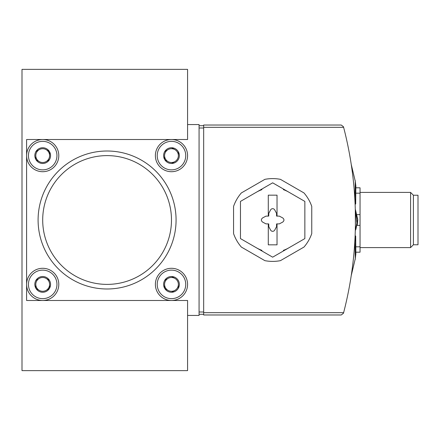 <?xml version="1.0" encoding="UTF-8"?>
<svg xmlns="http://www.w3.org/2000/svg" width="440" height="440" viewBox="0 0 440 440"><rect width="100%" height="100%" fill="white"/><g stroke="black" fill="none" stroke-linecap="round" stroke-linejoin="round"><path stroke-width="0.66" d="M341.242 125.026L343.464 126.742L343.618 127.325L343.464 126.742L341.242 125.026L203.671 125.026L203.671 314.974L341.242 314.974L343.464 313.258L343.618 312.675L203.671 312.675M203.671 127.325L343.618 127.325A368.863 368.863 0 0 1 343.618 312.675M354.629 195.371C355.278 206.877 355.278 206.877 354.629 195.371L355.691 204.028L355.85 185.994L355.163 180.4L355.85 185.994M355.691 204.028L355.108 204.1L354.998 201.79M351.703 167.563L351.247 164.489L355.262 181.225L355.003 198.435M261.932 250.355A32.197 32.197 0 0 1 256.564 247.88M256.564 192.121A32.197 32.197 0 0 1 261.932 189.646M283.388 189.646A32.197 32.197 0 0 1 288.761 192.121M288.761 247.88A32.197 32.197 0 0 1 283.388 250.355M311.757 233.607L311.757 206.393A41.393 41.393 0 0 0 303.991 192.946L280.429 179.339A41.393 41.393 0 0 0 264.897 179.339L241.335 192.946A41.393 41.393 0 0 0 233.569 206.393L233.569 233.607A41.393 41.393 0 0 0 241.335 247.055L264.897 260.662A41.393 41.393 0 0 0 280.429 260.662L303.991 247.055A41.393 41.393 0 0 0 311.757 233.607M187.578 124.564L187.578 69.371L22 69.371L22 370.629L187.578 370.629L187.578 300.487L26.598 300.487L26.598 139.513L187.578 139.513L187.578 124.564L199.073 124.564L199.073 315.436L187.578 315.436M107.085 155.612A64.389 64.389 0 0 1 162.85 252.197A64.389 64.389 0 0 1 51.326 252.197A64.389 64.389 0 0 1 107.085 155.612M107.085 151.008A68.992 68.992 0 0 1 166.832 254.496A68.992 68.992 0 0 1 47.339 254.496A68.992 68.992 0 0 1 107.085 151.008M203.671 314.286L199.073 314.286M203.671 125.714L199.073 125.714M343.464 313.258L341.242 314.974M356.356 193.177L360.047 193.177L360.047 187.803L356.048 187.803M360.047 193.177L360.047 214.627L357.192 214.627M360.047 214.627L360.047 225.374L357.192 225.374M360.047 225.374L360.047 246.824L356.356 246.824M360.047 246.824L360.047 252.197L356.048 252.197M360.047 192.406L410.581 192.406L410.581 247.594L360.047 247.594M410.581 192.406L413.402 195.228L413.402 244.772L410.581 247.594M413.402 195.228L418 195.228L418 244.772L413.402 244.772M355.306 209.649L355.449 230.351L357.72 219.087L355.449 210.287L357.753 220.319L355.889 229.389M355.449 210.293L357.187 225.39L357.748 220L355.449 209.649L357.753 219.681L355.449 229.708M355.003 241.566L355.262 258.775L351.247 275.512M354.629 244.629L355.691 235.972L355.85 254.007L355.163 259.6L355.85 254.007M171.479 169.868A14.256 14.256 0 0 1 159.132 148.484A14.256 14.256 0 0 1 183.827 148.484A14.256 14.256 0 0 1 171.479 169.868M164.577 151.624L164.577 151.833A7.865 7.865 0 0 0 164.577 159.385L164.758 159.698A7.865 7.865 0 0 0 171.298 163.471L171.655 163.471A7.865 7.865 0 0 0 178.195 159.698L178.376 159.385A7.865 7.865 0 0 0 178.376 151.833L178.195 151.525A7.865 7.865 0 0 0 171.655 147.746L171.298 147.746A7.865 7.865 0 0 0 164.758 151.525L164.577 151.624M164.577 159.385L164.577 155.612A6.897 6.897 0 0 1 168.031 149.633L164.758 151.525L168.031 149.633A6.897 6.897 0 0 1 174.928 149.633L171.655 147.746L174.928 149.633A6.897 6.897 0 0 1 178.376 155.612L178.376 151.833L178.376 155.612A6.897 6.897 0 0 1 174.928 161.585L171.655 163.471L174.928 161.585A6.897 6.897 0 0 1 168.031 161.585L164.758 159.698L168.031 161.585A6.897 6.897 0 0 1 164.577 155.612L164.577 159.385M171.479 171.71A16.099 16.099 0 0 1 157.537 147.56A16.099 16.099 0 0 1 185.416 147.56A16.099 16.099 0 0 1 171.479 171.71M42.697 169.868A14.256 14.256 0 0 1 30.349 148.484A14.256 14.256 0 0 1 55.044 148.484A14.256 14.256 0 0 1 42.697 169.868M35.8 151.624L35.8 151.833A7.865 7.865 0 0 0 35.8 159.385L35.976 159.698A7.865 7.865 0 0 0 42.515 163.471L42.878 163.471A7.865 7.865 0 0 0 49.418 159.698L49.594 159.385A7.865 7.865 0 0 0 49.594 151.833L49.418 151.525A7.865 7.865 0 0 0 42.878 147.746L42.515 147.746A7.865 7.865 0 0 0 35.976 151.525L35.8 151.624M35.8 159.385L35.8 155.612A6.897 6.897 0 0 1 39.248 149.633L35.976 151.525L39.248 149.633A6.897 6.897 0 0 1 46.145 149.633L49.418 151.525L46.145 149.633A6.897 6.897 0 0 1 49.594 155.612L49.594 151.833L49.594 155.612A6.897 6.897 0 0 1 46.145 161.585L49.418 159.698L46.145 161.585A6.897 6.897 0 0 1 39.248 161.585L35.976 159.698L39.248 161.585A6.897 6.897 0 0 1 35.8 155.612L35.8 159.385M42.697 171.71A16.099 16.099 0 0 1 28.754 147.56A16.099 16.099 0 0 1 56.639 147.56A16.099 16.099 0 0 1 42.697 171.71M171.479 298.65A14.256 14.256 0 0 1 159.132 277.261A14.256 14.256 0 0 1 183.827 277.261A14.256 14.256 0 0 1 171.479 298.65M164.577 280.406L164.577 280.615A7.865 7.865 0 0 0 164.577 288.167L164.758 288.475A7.865 7.865 0 0 0 171.298 292.254L171.655 292.254A7.865 7.865 0 0 0 178.195 288.475L178.376 288.167A7.865 7.865 0 0 0 178.376 280.615L178.195 280.302A7.865 7.865 0 0 0 171.655 276.529L171.298 276.529A7.865 7.865 0 0 0 164.758 280.302L164.577 280.406M164.577 288.167L164.577 284.389A6.897 6.897 0 0 1 168.031 278.416L164.758 280.302L168.031 278.416A6.897 6.897 0 0 1 174.928 278.416L171.655 276.529L174.928 278.416A6.897 6.897 0 0 1 178.376 284.389L178.376 288.167L178.376 284.389A6.897 6.897 0 0 1 174.928 290.367L171.655 292.254L174.928 290.367A6.897 6.897 0 0 1 168.031 290.367L164.758 288.475L168.031 290.367A6.897 6.897 0 0 1 164.577 284.389L164.577 288.167M171.479 300.487A16.099 16.099 0 0 1 157.537 276.342A16.099 16.099 0 0 1 185.416 276.342A16.099 16.099 0 0 1 171.479 300.487M42.697 298.65A14.256 14.256 0 0 1 30.349 277.261A14.256 14.256 0 0 1 55.044 277.261A14.256 14.256 0 0 1 42.697 298.65M35.8 280.406L35.8 280.615A7.865 7.865 0 0 0 35.8 288.167L35.976 288.475A7.865 7.865 0 0 0 42.515 292.254L42.878 292.254A7.865 7.865 0 0 0 49.418 288.475L49.594 288.167A7.865 7.865 0 0 0 49.594 280.615L49.418 280.302A7.865 7.865 0 0 0 42.878 276.529L42.515 276.529A7.865 7.865 0 0 0 35.976 280.302L35.8 280.406M35.8 288.167L35.8 284.389A6.897 6.897 0 0 1 39.248 278.416L35.976 280.302L39.248 278.416A6.897 6.897 0 0 1 46.145 278.416L49.418 280.302L46.145 278.416A6.897 6.897 0 0 1 49.594 284.389L49.594 288.167L49.594 284.389A6.897 6.897 0 0 1 46.145 290.367L49.418 288.475L46.145 290.367A6.897 6.897 0 0 1 39.248 290.367L35.976 288.475L39.248 290.367A6.897 6.897 0 0 1 35.8 284.389L35.8 288.167M42.697 300.487A16.099 16.099 0 0 1 28.754 276.342A16.099 16.099 0 0 1 56.639 276.342A16.099 16.099 0 0 1 42.697 300.487M277.03 244.838L277.03 223.911L279.345 223.872L282.733 222.073C284.361 220.688 284.361 219.307 282.733 217.927L279.345 216.128L277.03 216.09L277.03 195.162L268.29 195.162L268.29 216.09L265.975 216.128L262.592 217.927C260.964 219.313 260.964 220.693 262.592 222.073L265.975 223.872L268.29 223.911L268.29 244.838L277.03 244.838M272.663 257.175L304.86 238.59L304.86 201.41L272.663 182.826L240.466 201.41L240.466 238.59L272.663 257.175M268.29 216.09L268.741 216.079L268.791 213.312L270.589 209.93A2.343 2.343 0 0 1 274.731 209.93L276.535 213.312L276.579 216.079L277.03 216.09M277.03 223.911L276.579 223.922L276.535 226.688L274.731 230.071A2.343 2.343 0 0 1 270.589 230.071L268.791 226.688L268.741 223.922L268.29 223.911M203.671 128.013L199.073 128.013M203.671 311.988L199.073 311.988M357.753 220.319L357.753 219.681M355.691 235.972L355.108 235.901"/></g></svg>
